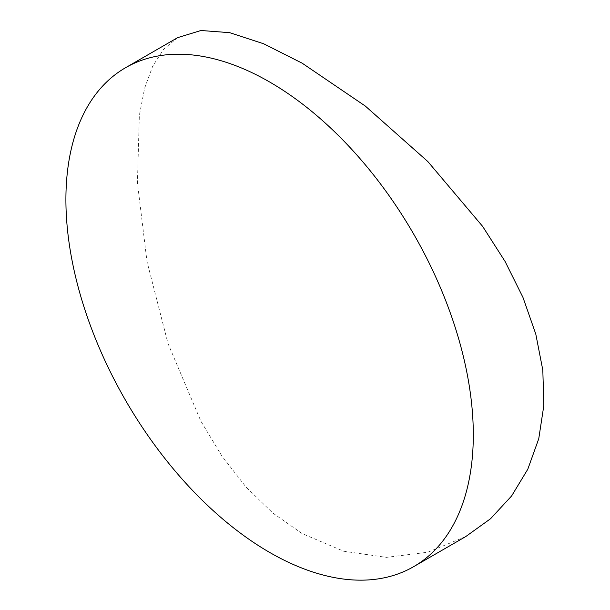 <?xml version="1.0" encoding="UTF-8"?>
<svg xmlns="http://www.w3.org/2000/svg" width="610" height="610" viewBox="0 0 610 610"><rect width="100%" height="100%" fill="white"/><g stroke="black" fill="none" stroke-linecap="round" stroke-linejoin="round"><path stroke-width="0.46" stroke-dasharray="3.05 2.29" d="M177.632 37.652L163.724 49.204L152.683 66.185L144.616 88.229L139.347 115.473L137.433 182.802L146.979 261.461L168.032 343.605L200.904 421.228L221.91 456.028L245.838 486.818L272.815 513.048L302.163 533.605L343.697 551.234L386.404 557.365L427.694 552.241L465.697 536.609"/><path stroke-width="0.91" d="M413.641 566.667L465.697 536.609L490.554 518.736L511.592 495.983L527.787 469.242L538.76 438.712L543.846 405.437L542.816 370.148L535.786 334.066L522.976 297.436L505.111 261.507L482.655 226.409L427.785 161.498L365.291 106.041L302.163 63.181L263.688 43.783L229.619 32.658L200.957 30.5L177.632 37.652L125.569 67.71A288.072 166.316 -120 0 0 81.412 298.549A288.072 166.316 -120 0 0 269.605 552.401A288.072 166.316 -120 0 0 413.641 566.667A288.072 166.316 -120 0 0 457.797 335.828A288.072 166.316 -120 0 0 269.605 81.976A288.072 166.316 -120 0 0 125.569 67.71"/></g></svg>
